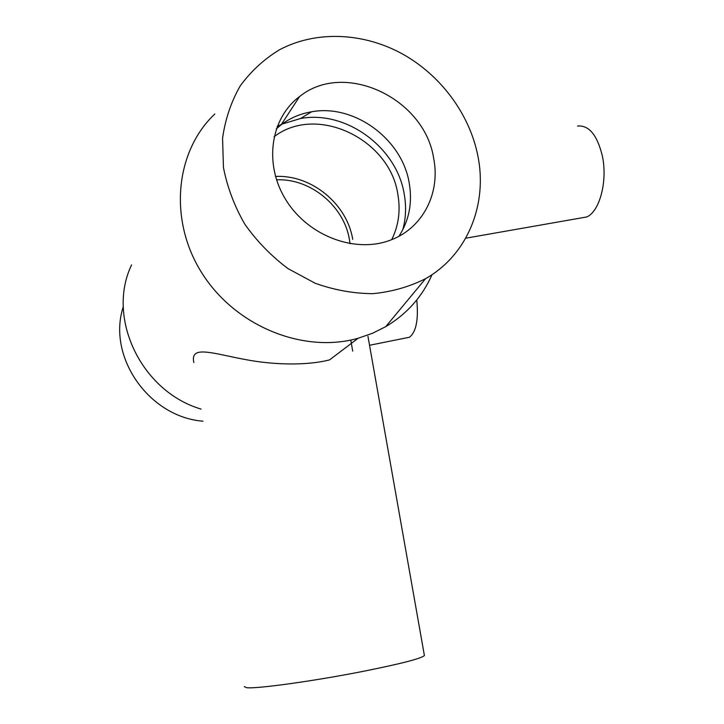 <?xml version="1.0" encoding="UTF-8"?>
<svg xmlns="http://www.w3.org/2000/svg" width="724" height="724" viewBox="0 0 724 724"><rect width="100%" height="100%" fill="white"/><g stroke="black" fill="none" stroke-linecap="round" stroke-linejoin="round"><path stroke-width="1.09" d="M424.309 655.048L424.391 655.51C421.748 658.406 401.44 663.664 363.466 671.293C314.478 680.985 256.558 689.004 246.712 687.71L244.241 686.624M193.887 362.534C192.973 358.995 193.29 356.289 194.837 354.416C200.086 348.262 221.128 355.167 246.069 359.674C272.315 364.706 306.062 365.955 329.556 359.882L358.118 338.262L372.398 333.312L385.738 326.66C406.825 314.071 422.264 296.731 432.065 274.631M406.843 337.782L409.377 337.266C416.155 332.162 418.626 319.718 416.771 299.944M577.535 126.057C588.82 125.008 597.056 134.8 602.232 155.434C607.925 180.765 599.698 211.68 586.666 216.974L579.87 218.168M214.838 113.958C174.846 151.778 168.348 220.82 202.313 273.681C235.988 326.705 303.836 353.719 358.118 338.262M131.587 264.912C106.039 317.791 141.334 391.621 201.118 409.096M477.876 155.922C469.595 113.994 440.617 74.925 401.784 53.594C362.914 32.462 315.791 30.381 279.373 49.838C263.988 59.241 250.929 71.278 240.196 85.948C231.101 101.876 225.218 119.333 222.567 138.311L223.445 167.47C227.291 187.199 234.404 206.096 244.793 224.159C256.875 241.273 271.301 256.106 288.071 268.64L315.139 283.238C334.289 290.08 353.538 293.555 372.878 293.663C391.811 291.826 409.368 286.831 425.549 278.686C467.423 255.047 487.777 204.666 477.876 155.922M433.667 158.357C424.762 98.545 344.561 60.029 299.537 96.591C269.952 118.582 263.572 165.28 286.55 200.928C309.22 236.748 356.271 253.717 391.069 239.888C422.979 227.906 440.608 192.892 433.667 158.357M398.96 236.25C409.205 220.377 412.608 202.575 409.187 182.855C402.091 139.126 354.353 103.794 311.591 111.786C300.252 113.695 290.107 118.021 281.156 124.772L276.269 128.89M402.779 229.798C405.947 218.159 406.417 206.168 404.173 193.824C396.671 147.388 346.036 109.976 300.487 118.537L282.098 124.066M281.41 124.374L277.129 126.528M391.72 239.626C398.643 225.589 400.68 210.458 397.829 194.231C389.874 139.126 316.569 103.785 274.043 136.791M352.724 239.373C347.104 203.951 311.293 174.457 275.491 176.466M350.027 243.707L349.43 239.626C344.126 206.123 310.388 178.167 276.523 179.823M123.297 306.695C106.79 356.606 148.963 417.06 203.001 421.196M352.706 351.131L350.769 340.054M424.391 655.51L367.946 336.262M586.666 216.974L465.704 238.205M409.377 337.266L369.539 345.276M425.549 278.686L385.738 326.66M281.156 124.772L299.537 96.591M311.591 111.786L300.487 118.537"/></g></svg>

